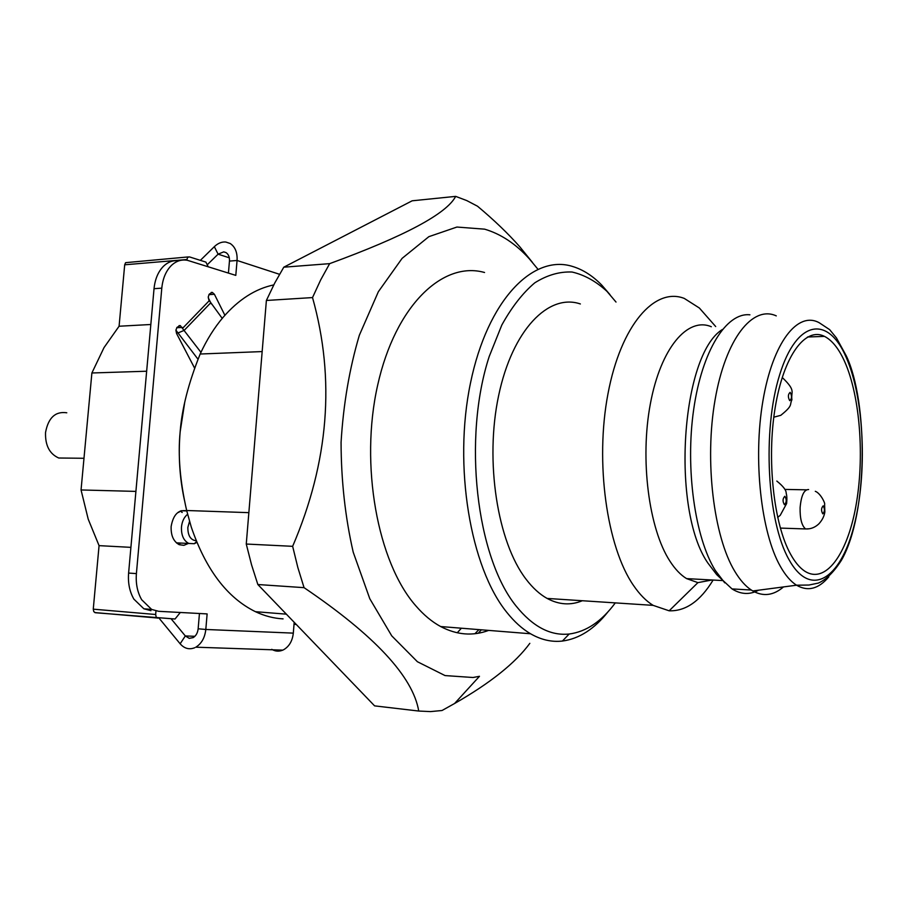 <?xml version="1.0" encoding="UTF-8"?>
<svg xmlns="http://www.w3.org/2000/svg" width="908" height="908" viewBox="0 0 908 908"><rect width="100%" height="100%" fill="white"/><g stroke="black" fill="none" stroke-linecap="round" stroke-linejoin="round"><path stroke-width="1.36" d="M188.331 256.919L125.622 262.662L124.691 264.796L119.084 326.233L104.011 347.616L91.89 372.984L81.05 489.957L88.212 519.16L99.063 545.64L93.263 609.166L93.774 611.64L95.476 612.741L175.051 619.006L180.306 612.48M93.263 609.166L155.665 614.5L156.176 617.043L157.844 618.178M155.665 614.5L155.972 610.959M99.063 545.64L130.9 547.354M81.05 489.957L135.905 491.398M91.89 372.984L146.642 371.224M119.084 326.233L150.83 324.496M186.696 260.187L187.661 257.361L189.443 256.896L205.9 262.106L208.182 266.714M294.01 624.318L296.314 624.511M67.135 458.097L58.725 458.007C49.531 453.886 45.128 445.374 45.536 432.492C48.317 417.703 55.399 411.131 66.783 412.788M176.719 543.086L177.446 542.893M187.593 514.269C184.131 517.095 182.088 521.328 181.475 526.969C181.157 535.187 183.598 540.68 188.785 543.449L194.278 543.71L196.866 542.405M178.955 512.362L178.32 512.135M196.207 540.771C190.601 540.101 187.82 535.652 187.843 527.423L189.534 521.351M184.687 402.562L180.147 431.924C178.195 455.203 179.614 477.903 184.403 500.036M248.849 512.657L186.662 510.5C180 481.206 177.82 455.01 180.147 431.924C181.872 408.816 188.546 382.836 200.169 354.018L262.162 351.578M273.762 284.908C255.488 288.733 238.622 299.504 223.186 317.244C214.379 327.572 206.706 339.83 200.169 354.018M186.662 510.5L191.248 526.981C205.798 569.566 227.193 597.793 255.432 611.686C264.546 615.987 273.762 618.382 283.08 618.87M222.222 318.379L208.851 300.015L208.261 296.768L209.373 294.022L212.313 292.399L211.178 292.467M175.902 330.16L198.058 359.296M200.952 352.315L180.295 325.586L177.071 327.3L175.902 330.137L176.538 333.452L194.687 368.273M294.181 622.286L293.318 633.126L205.81 629.471L207.126 613.91L158.718 611.322L151.647 609.438L141.693 599.757C137.403 592.3 135.644 583.583 136.404 573.595L161.794 288.142C162.77 278.54 165.926 271.015 171.26 265.59C176.118 260.982 181.521 259.223 187.468 260.324L235.796 275.385L237.067 260.471C237.487 252.526 235.195 246.863 230.201 243.503L225.763 242.016C221.734 241.698 217.92 243.242 214.333 246.67L200.362 260.358M188.376 543.449L183.881 545.333L179.273 544.698C173.519 541.577 170.806 535.493 171.147 526.436C173.28 514.575 178.479 509.377 186.742 510.841M224.889 315.292L214.401 294.271L212.313 292.399M199.442 613.502L198.148 628.779C197.672 632.91 196.014 635.861 193.166 637.62L189.25 638.347L185.323 635.952L194.902 636.304M178.899 260.823C173.246 260.063 168.116 261.867 163.508 266.237C158.174 271.64 155.007 279.131 154.031 288.699L128.607 573.073C127.835 583.027 129.606 591.71 133.896 599.144L143.873 608.791L150.966 610.675M207.228 264.784L218.102 254.172L223.731 251.857L226.047 252.617C228.532 254.308 229.667 257.134 229.452 261.095L228.43 273.07M211.314 303.896L208.261 297.801M180.669 543.063L178.479 544.301M180.193 511.079L182.213 512.475M293.318 633.126C292.444 640.889 289.255 646.405 283.727 649.674L282.763 650.139C278.96 651.706 275.294 651.433 271.764 649.334M198.148 628.779L205.81 629.471C204.856 637.779 201.519 643.681 195.81 647.188L282.763 650.139M159.116 618.235L180.136 643.783C184.369 648.596 189.261 649.901 194.811 647.699M171.135 618.813L185.323 635.952L180.136 643.783M457.246 632.797L461.377 628.211M418.736 711.043L374.595 705.868L257.849 584.525L304.055 587.658C374.698 635.498 412.924 676.63 418.736 711.043L430.437 711.6L442.026 710.51L454.579 703.507C490.365 683.02 515.449 662.965 529.829 643.341M532.474 262.435L519.807 246.794C508.128 233.538 494.02 220.02 477.517 206.218L466.757 200.577L455.68 196.378L412.153 200.804L283.784 267.19L274.681 283.137L266.385 300.469L246.261 544.04L251.539 564.776L257.849 584.525M246.261 544.04L292.648 546.321L297.835 567.5L304.055 587.658M266.385 300.469L312.522 297.574C335.415 379.056 328.787 461.968 292.648 546.321M283.784 267.19L329.649 263.649L320.694 279.891L312.522 297.574M455.68 196.378C446.611 213.8 404.605 236.216 329.649 263.649M454.579 703.507L479.481 676.301L473.011 677.504L445.034 675.575L417.396 661.728L391.734 635.85L369.794 598.735L353.212 552.166C345.222 517.242 341.181 480.65 341.067 442.378C343.36 404.332 349.444 368.625 359.341 335.256L378.364 291.706L402.108 258.36L428.871 236.659L456.917 227.045L484.656 229.168C500.91 233.992 515.767 243.855 529.25 258.746L537.615 268.847M484.543 272.491C442.968 260.698 395.423 305.326 377.66 385.185C359.636 464.805 377.535 562.324 415.75 605.75C423.605 614.864 431.902 621.798 440.652 626.543C456.815 635.021 472.818 636.304 488.674 630.402M609.983 294.635L601.834 285.191C592.742 275.839 582.97 269.597 572.517 266.441C533.019 253.956 487.551 299.992 470.48 383.074C453.16 465.918 470.31 567.466 506.789 612.321C514.291 621.742 522.214 628.892 530.544 633.761C541.111 639.845 551.735 642.274 562.415 641.048C579.179 638.789 594.377 629.04 607.997 611.822M615.295 602.889C601.652 621.39 586.273 631.775 569.157 634.022C550.452 635.986 532.769 626.656 516.107 606.045C476.291 557.069 462.512 438.144 489.219 356.469L501.818 325.03C511.772 307.052 522.758 292.978 534.789 282.819C547.115 275.079 559.544 271.481 572.051 272.025C584.366 274.852 595.977 281.276 606.907 291.309L616.01 302.058M580.371 303.964C548.625 293.057 512.43 329.752 498.64 395.559C484.656 461.162 497.436 542.258 526.141 579.315C532.712 587.93 539.704 594.297 547.115 598.429C558.942 604.796 570.678 605.568 582.323 600.733M708.864 318.81L699.353 308.005L684.28 298.414C654.793 286.837 620.947 324.882 607.997 393.663C594.854 462.229 606.794 547.07 633.568 585.558C639.697 594.502 646.212 601.107 653.124 605.364L669.151 610.8C685.665 611.345 700.318 601.096 713.12 580.053M711.986 579.996L697.911 582.63L686.584 578.612C680.66 575.002 675.098 569.18 669.922 561.155C648.834 528.887 639.822 459.505 650.378 403.731C660.786 347.787 687.697 316.642 711.316 326.732M722.359 329.502C681.148 354.869 670.808 509.524 707.82 562.96L716.718 574.65L732.018 588.917C740.939 594.502 749.77 594.933 758.52 590.211M749.917 314.815C726.514 312.204 702.088 350.431 693.678 409.497C685.165 468.437 694.892 537.604 715.3 570.451L724.72 582.834M776.272 315.882C752.641 304.974 725.549 338.775 715.061 399.906C704.415 460.844 713.597 536.594 734.844 571.438C739.975 579.962 745.457 586.159 751.291 590.03L752.789 590.96C763.344 596.817 773.582 595.466 783.502 586.92M790.584 554.209C794.863 561.984 799.471 567.545 804.409 570.928C825.27 584.945 847.107 554.777 855.847 506.369C864.688 457.995 860.228 396.796 844.792 361.906C838.947 348.82 832.182 340.318 824.487 336.38C805.441 326.63 783.695 355.505 775.205 407.488C766.59 459.3 773.661 523.95 790.584 554.209M124.691 264.796L186.753 259.54M808.631 489.537C804.034 489.514 801.197 495.541 800.107 507.629C799.891 518.593 801.719 525.698 805.578 528.944L809.153 528.785M790.153 392.335C787.951 394.31 787.803 397.091 789.733 400.666C791.935 398.68 792.071 395.899 790.153 392.335M784.852 496.256C782.617 498.56 782.469 501.375 784.421 504.7C786.657 502.396 786.793 499.582 784.852 496.256M823.193 505.835C821.173 508.049 821.036 510.716 822.796 513.849C824.805 511.635 824.941 508.968 823.193 505.835M210.599 302.943L184.154 330.399L177.855 333.009M209.215 300.73L182.724 328.163M176.719 327.731L182.349 327.436M229.452 261.095L237.067 260.471L279.528 274.307M154.031 288.699L161.794 288.142M128.607 573.073L136.404 573.595M214.401 294.271L208.897 294.646M229.304 257.815L218.102 254.172L214.333 246.67M474.941 633.705L478.925 629.619M828.822 576.841C818.596 588.986 807.836 591.778 796.554 585.206C790.789 581.574 785.397 575.32 780.381 566.433C761.029 532.678 752.902 459.278 762.913 400.893C772.787 342.305 797.746 310.82 819.209 322.737L829.662 329.649L836.472 337.958L846.313 355.936C868.048 401.45 868.502 513.156 841.432 560.247C833.885 572.074 826.201 579.69 818.346 583.084L808.937 585.036L796.554 585.206L752.789 590.96M789.029 559.691C810.674 598.735 840.49 579.054 853.895 526.277C867.594 473.908 864.337 398.464 846.12 357.185C828.175 315.235 796.702 319.173 779.609 374.97C762.187 430.21 767.124 521.498 789.029 559.691M94.761 612.56L157.141 617.985M83.99 458.279L58.725 458.007M176.447 542.848L188.785 543.472M196.548 541.622L194.278 543.733M784.955 489.412L806.395 489.832M780.335 528.093L805.578 528.944C810.492 529.216 814.896 527.548 818.789 523.927C822.171 520.284 824.192 516.312 824.85 511.999L824.6 504.428C825.52 503.463 820.389 493.101 815.293 491.307M773.798 417.192L780.778 415.331C793.581 405.036 789.279 405.082 791.924 399.77C790.686 391.359 796.407 391.303 782.787 378M777.657 517.424L780.233 515.324L786.612 503.565C787.077 499.23 786.93 495.791 786.192 493.248C786.305 490.263 783.184 486.2 776.817 481.058M255.432 611.686L286.361 614.16M143.873 608.791L151.647 609.438M181.112 510.739L186.764 510.932M180.295 325.586L179.001 325.666M226.047 252.617L223.731 251.857M478.278 633.228L481.365 629.812M529.25 258.746L519.807 246.794M440.652 626.543L530.544 633.761M569.157 634.022L562.415 641.048M606.907 291.309L601.834 285.191M547.115 598.429L653.124 605.364M697.911 582.63L669.151 610.8M715.697 326.551L699.353 308.005M686.584 578.612L722.496 580.564M732.018 588.917L751.291 590.03M807.484 337.004L824.487 336.38"/></g></svg>
